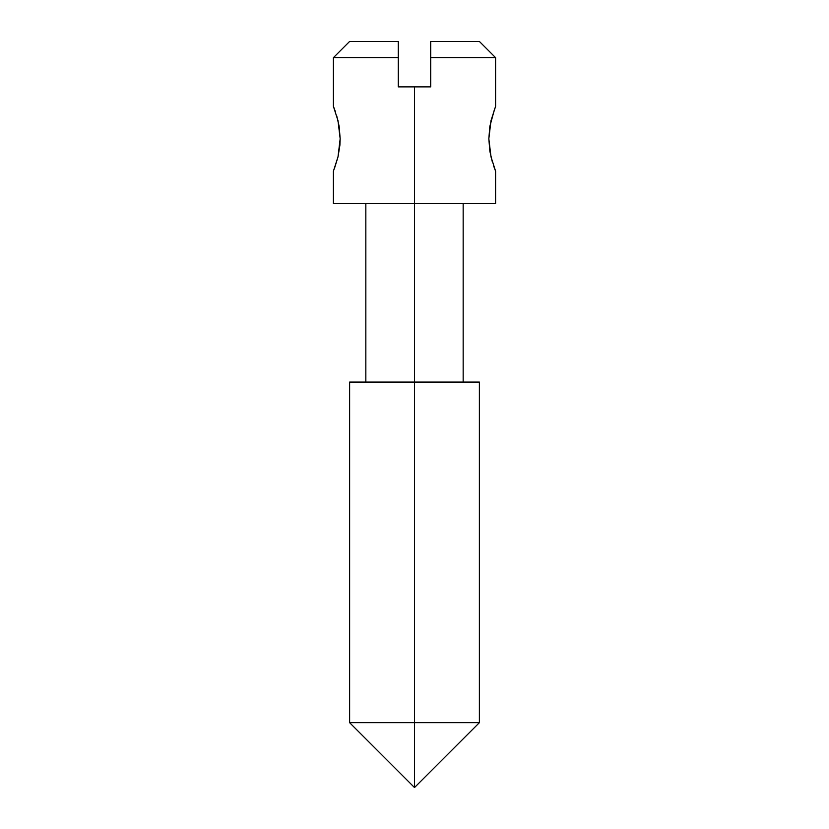<?xml version="1.0" encoding="UTF-8"?>
<svg xmlns="http://www.w3.org/2000/svg" width="829" height="829" viewBox="0 0 829 829"><rect width="100%" height="100%" fill="white"/><g stroke="black" fill="none" stroke-linecap="round" stroke-linejoin="round"><path stroke-width="1.24" d="M349.62 41.45L398.283 41.45L349.62 41.45L333.403 57.667L398.283 57.667L333.403 57.667L333.403 106.33L338.004 120.692L340.17 138.764L338.014 156.826L333.403 171.209L333.403 203.644L414.5 203.644L414.5 787.55L414.5 722.67L479.38 722.67L414.5 722.67L414.5 203.644L495.597 203.644L414.5 203.644L414.5 86.869L414.5 203.644L333.403 203.644M495.597 203.644L495.597 171.209L490.996 156.836L488.83 138.764L490.986 120.702L495.597 106.33L495.597 57.667L430.717 57.667L430.717 86.869L398.283 86.869L398.283 41.45L398.283 86.869L430.717 86.869L430.717 57.667L495.597 57.667L479.38 41.45L430.717 41.45L479.38 41.45M495.597 171.209L493.535 165.645M479.38 382.065L414.5 382.065L479.38 382.065L479.38 722.67L414.5 787.55L349.62 722.67L414.5 722.67M492.291 161.707L489.866 151.251L488.83 138.764L489.866 126.298L494.633 108.837M430.717 41.45L430.717 57.667L430.717 41.45M333.403 106.33L335.465 111.884M336.709 115.832L339.134 126.277L340.17 138.764L339.9 145.158L338.014 156.826L334.367 168.701M349.62 382.065L414.5 382.065L349.62 382.065L349.62 722.67M340.17 138.764L339.123 126.257M489.866 126.267L488.83 138.764M463.162 203.644L463.162 382.065M365.838 203.644L365.838 382.065"/></g></svg>
